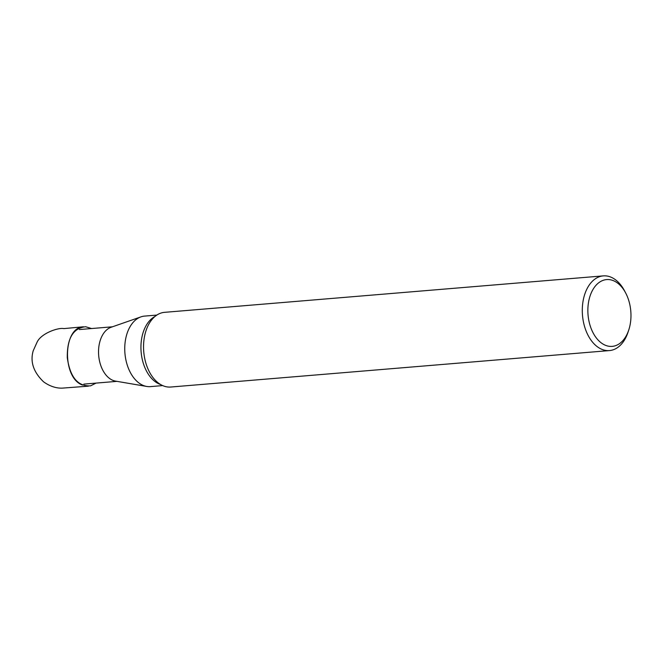 <?xml version="1.0" encoding="UTF-8"?>
<svg xmlns="http://www.w3.org/2000/svg" width="664" height="664" viewBox="0 0 664 664"><rect width="100%" height="100%" fill="white"/><g stroke="black" fill="none" stroke-linecap="round" stroke-linejoin="round"><path stroke-width="1" d="M162.697 385.593L150.429 386.614A35.383 22.642 -94.7 0 1 146.711 386.448A35.383 22.642 -94.7 0 1 140.917 384.29A35.383 22.642 -94.7 0 1 124.741 348.666A35.383 22.642 -94.7 0 1 140.934 316.877A35.383 22.642 -94.7 0 1 144.569 316.097L156.845 315.085M146.711 386.448L115.528 381.111A27.373 17.521 -94.7 0 1 111.046 379.443A27.373 17.521 -94.7 0 1 98.529 351.878A27.373 17.521 -94.7 0 1 111.054 327.286L140.934 316.877M615.652 281.785A33.515 21.456 85.3 0 0 589.151 299.223A33.515 21.456 85.3 0 0 600.978 342.674A33.515 21.456 85.3 0 0 628.766 329.975A33.515 21.456 85.3 0 0 625.696 293.031A33.515 21.456 85.3 0 0 615.652 281.785M628.766 329.975L628.019 332.232A37.474 23.987 -94.7 0 1 609.494 350.575A37.474 23.987 -94.7 0 1 582.486 315.217A37.474 23.987 -94.7 0 1 603.285 275.884A37.474 23.987 -94.7 0 1 613.362 278.357A37.474 23.987 -94.7 0 1 624.592 290.923L625.696 293.031M603.285 275.884L164.547 312.337A37.474 23.987 85.3 0 0 146.545 329.178A37.474 23.987 85.3 0 0 150.222 373.392A37.474 23.987 85.3 0 0 170.756 387.029L609.494 350.575M82.535 385.062C62.067 378.189 62.706 327.651 83.241 326.821M96.089 383.095L90.553 385.85C77.812 386.531 70.06 377.152 67.288 357.713C67.039 338.383 73.156 328.058 85.639 326.738L91.549 328.539M160.663 384.556A35.383 22.642 -94.7 0 1 157.111 382.937A35.383 22.642 -94.7 0 1 140.959 349.065A35.383 22.642 -94.7 0 1 155.011 316.446M112.44 326.804L79.356 329.551M116.972 381.36L83.888 384.107M83.473 326.779L63.827 328.614C58.64 327.335 41.185 333.179 37.084 342.167L33.2 350.816C30.013 361.789 33.482 372.13 43.592 381.833C52.215 388.067 59.619 388.274 62.433 388.116L88.395 386.166"/></g></svg>
